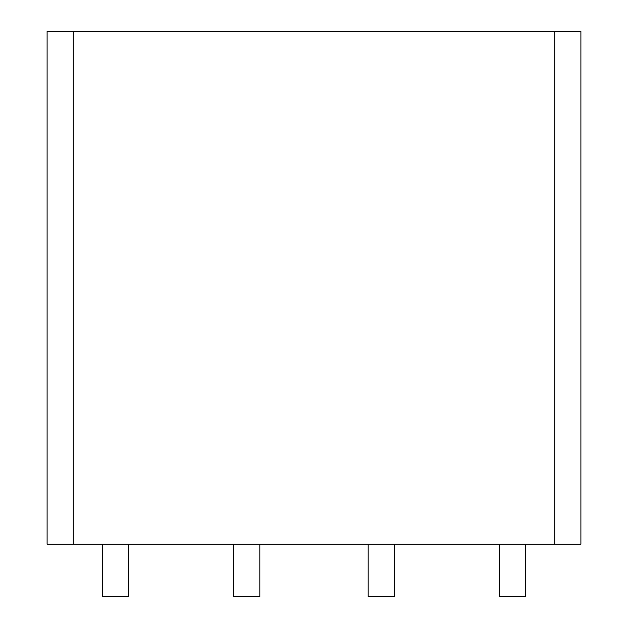 <?xml version="1.0" encoding="UTF-8"?>
<svg xmlns="http://www.w3.org/2000/svg" width="628" height="628" viewBox="0 0 628 628"><rect width="100%" height="100%" fill="white"/><g stroke="black" fill="none" stroke-linecap="round" stroke-linejoin="round"><path stroke-width="0.94" d="M499.519 544.264L47.1 544.264L47.1 31.4L580.9 31.4L580.9 544.264L499.519 544.264L499.519 596.6L525.691 596.6L525.691 544.264M580.9 544.264L580.9 31.4M128.481 544.264L128.481 596.6L102.309 596.6L102.309 544.264M259.835 544.264L259.835 596.6L233.671 596.6L233.671 544.264M394.329 544.264L394.329 596.6L368.165 596.6L368.165 544.264M73.264 544.264L73.264 31.4M554.736 31.4L554.736 544.264"/></g></svg>

